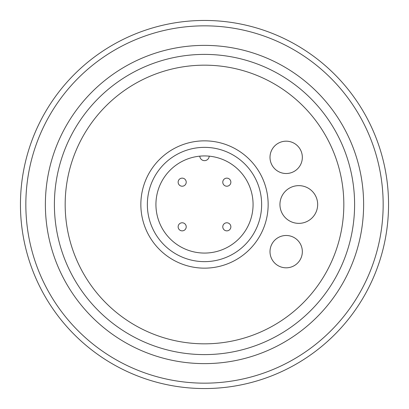 <?xml version="1.0" encoding="UTF-8"?>
<svg xmlns="http://www.w3.org/2000/svg" width="409" height="409" viewBox="0 0 409 409"><rect width="100%" height="100%" fill="white"/><g stroke="black" fill="none" stroke-linecap="round" stroke-linejoin="round"><path stroke-width="0.61" d="M179.321 229.679A4.044 4.044 0 0 1 179.321 223.963A4.044 4.044 0 0 1 185.037 223.963A4.044 4.044 0 0 1 185.037 229.679A4.044 4.044 0 0 1 179.321 229.679M229.679 229.679A4.044 4.044 0 0 1 223.963 229.679A4.044 4.044 0 0 1 223.963 223.963A4.044 4.044 0 0 1 229.679 223.963A4.044 4.044 0 0 1 229.679 229.679M229.679 179.321A4.044 4.044 0 0 1 229.679 185.037A4.044 4.044 0 0 1 223.963 185.037A4.044 4.044 0 0 1 223.963 179.321A4.044 4.044 0 0 1 229.679 179.321M179.321 179.321A4.044 4.044 0 0 1 185.037 179.321A4.044 4.044 0 0 1 185.037 185.037A4.044 4.044 0 0 1 179.321 185.037A4.044 4.044 0 0 1 179.321 179.321M209.209 156.161A4.714 4.714 0 0 1 204.5 160.645A4.714 4.714 0 0 1 199.791 156.161M155.931 204.5A48.569 48.569 0 0 1 204.5 155.931A48.569 48.569 0 0 1 253.069 204.5A48.569 48.569 0 0 1 204.5 253.069A48.569 48.569 0 0 1 155.931 204.5M147.358 204.5A57.142 57.142 0 0 1 204.5 147.358A57.142 57.142 0 0 1 261.642 204.5A57.142 57.142 0 0 1 204.5 261.642A57.142 57.142 0 0 1 147.358 204.5M268.151 204.5A63.651 63.651 0 0 1 204.5 268.151A63.651 63.651 0 0 1 140.849 204.5A63.651 63.651 0 0 1 204.5 140.849A63.651 63.651 0 0 1 268.151 204.5M279.945 204.5A18.86 18.86 0 0 0 298.805 223.36A18.86 18.86 0 0 0 317.665 204.5A18.86 18.86 0 0 0 298.805 185.64A18.86 18.86 0 0 0 279.945 204.5M272.169 165.43A16.166 16.166 0 0 0 294.255 171.345A16.166 16.166 0 0 0 300.17 149.265A16.166 16.166 0 0 0 278.089 143.344A16.166 16.166 0 0 0 272.169 165.43M272.169 243.57A16.166 16.166 0 0 0 278.089 265.656A16.166 16.166 0 0 0 300.17 259.735A16.166 16.166 0 0 0 294.255 237.655A16.166 16.166 0 0 0 272.169 243.57M354.603 204.5A150.103 150.103 0 0 1 204.5 354.603A150.103 150.103 0 0 1 54.397 204.5A150.103 150.103 0 0 1 204.5 54.397A150.103 150.103 0 0 1 354.603 204.5A150.103 150.103 0 0 1 204.5 354.603A150.103 150.103 0 0 1 54.397 204.5A150.103 150.103 0 0 1 204.5 54.397A150.103 150.103 0 0 1 354.603 204.5M363.621 204.5A159.121 159.121 0 0 1 204.5 363.621A159.121 159.121 0 0 1 45.379 204.5A159.121 159.121 0 0 1 204.5 45.379A159.121 159.121 0 0 1 363.621 204.5M25.839 204.5A178.661 178.661 0 0 1 204.5 25.839A178.661 178.661 0 0 1 383.161 204.5A178.661 178.661 0 0 1 204.5 383.161A178.661 178.661 0 0 1 25.839 204.5M388.55 204.5A184.05 184.05 0 0 1 204.5 388.55A184.05 184.05 0 0 1 20.45 204.5A184.05 184.05 0 0 1 204.5 20.45A184.05 184.05 0 0 1 388.55 204.5M65.174 204.5A139.326 139.326 0 0 1 204.5 65.174A139.326 139.326 0 0 1 343.826 204.5A139.326 139.326 0 0 1 204.5 343.826A139.326 139.326 0 0 1 65.174 204.5"/></g></svg>
